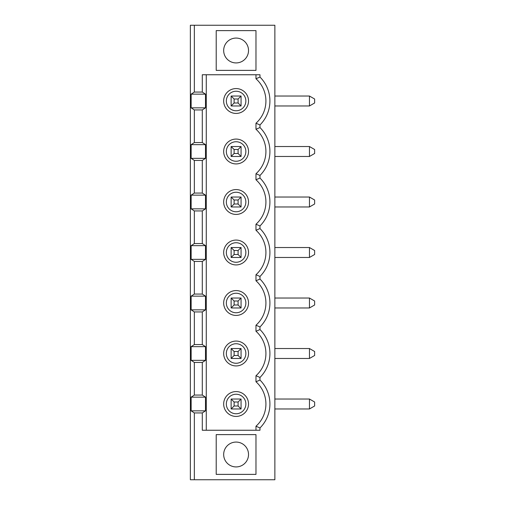<?xml version="1.0" encoding="UTF-8"?>
<svg xmlns="http://www.w3.org/2000/svg" width="505" height="505" viewBox="0 0 505 505"><rect width="100%" height="100%" fill="white"/><g stroke="black" fill="none" stroke-linecap="round" stroke-linejoin="round"><path stroke-width="0.76" d="M241.068 105.968L231.126 105.968L231.126 96.032L241.068 96.032L241.068 105.968L238.089 102.988L238.089 99.012L241.068 96.032M231.126 96.032L234.112 99.012L234.112 102.988L238.089 102.988M234.112 102.988L231.126 105.968M194.343 25.25L274.865 25.25L274.865 479.75L190.366 479.75L190.366 25.25L194.343 25.25L194.343 92.055L202.297 92.055L202.297 74.759L259.974 74.759L259.974 77.05A33.816 33.816 0 0 1 259.974 124.95L255.978 123.226L255.978 129.274L259.974 127.55A33.816 33.816 0 0 1 259.974 175.45L255.978 173.726L255.978 179.774L259.974 178.05L259.974 175.45M309.464 96.032L314.634 99.012L314.634 102.988L309.464 105.968L309.464 96.032L274.865 96.032M309.464 105.968L274.865 105.968M259.974 178.05A33.816 33.816 0 0 1 259.974 225.95L255.978 224.226L255.978 230.274L259.974 228.55L259.974 225.95M259.974 228.55A33.816 33.816 0 0 1 259.974 276.45L255.978 274.726L255.978 280.774L259.974 279.05L259.974 276.45M259.974 279.05A33.816 33.816 0 0 1 259.974 326.95L255.978 325.226A29.82 29.82 0 0 0 255.978 280.774M259.974 329.55A33.816 33.816 0 0 1 259.974 377.45L255.978 375.726A29.82 29.82 0 0 0 255.978 331.274L259.974 329.55L259.974 326.95M255.978 430.241L255.978 426.226A29.82 29.82 0 0 0 255.978 381.774L259.974 380.05L259.974 377.45M259.974 380.05A33.816 33.816 0 0 1 259.974 427.95L255.978 426.226M194.343 479.75L194.343 412.945L202.297 412.945L202.297 430.241L259.974 430.241L259.974 427.95M259.974 127.55L259.974 124.95M255.978 474.384L216.216 474.384L216.216 434.616L255.978 434.616L255.978 474.384M255.978 70.384L216.216 70.384L216.216 30.616L255.978 30.616L255.978 70.384M259.974 77.05L255.978 78.774L255.978 74.759M309.464 146.532L314.634 149.512L314.634 153.488L309.464 156.468L309.464 146.532L274.865 146.532M309.464 156.468L274.865 156.468M236.1 91.235A9.765 9.765 0 0 0 226.335 101A9.765 9.765 0 0 0 236.1 110.765A9.765 9.765 0 0 0 245.859 101A9.765 9.765 0 0 0 236.1 91.235M238.089 99.012L234.112 99.012M194.343 109.945L191.149 107.843L205.497 107.843L202.297 109.945L194.343 109.945L194.343 142.555L202.297 142.555L205.497 144.657L191.149 144.657L194.343 142.555M231.126 156.468L231.126 146.532L234.112 149.512L234.112 153.488L231.126 156.468L241.068 156.468L238.089 153.488L238.089 149.512L241.068 146.532L241.068 156.468M248.523 101A12.429 12.429 0 0 0 229.882 90.237A12.429 12.429 0 0 0 229.882 111.763A12.429 12.429 0 0 0 248.523 101M255.978 78.774A29.82 29.82 0 0 1 255.978 123.226M205.497 107.843L205.497 94.157L191.149 94.157L191.149 107.843M202.297 142.555L202.297 109.945M191.149 144.657L191.149 158.343L205.497 158.343L205.497 144.657M194.343 412.945L191.149 410.843L205.497 410.843L205.497 397.157L191.149 397.157L191.149 410.843M191.149 397.157L194.343 395.055L202.297 395.055L202.297 362.445L205.497 360.343L205.497 346.657L191.149 346.657L191.149 360.343L205.497 360.343M191.149 360.343L194.343 362.445L194.343 395.055M191.149 346.657L194.343 344.555L202.297 344.555L202.297 311.945L205.497 309.843L205.497 296.157L191.149 296.157L191.149 309.843L205.497 309.843M191.149 309.843L194.343 311.945L194.343 344.555M191.149 296.157L194.343 294.055L202.297 294.055L202.297 261.445L205.497 259.343L205.497 245.657L191.149 245.657L191.149 259.343L205.497 259.343M191.149 259.343L194.343 261.445L194.343 294.055M191.149 245.657L194.343 243.555L202.297 243.555L202.297 210.945L205.497 208.843L205.497 195.157L191.149 195.157L191.149 208.843L205.497 208.843M191.149 208.843L194.343 210.945L194.343 243.555M191.149 195.157L194.343 193.055L202.297 193.055L202.297 160.445L205.497 158.343M191.149 158.343L194.343 160.445L194.343 193.055M191.149 94.157L194.343 92.055M202.297 193.055L205.497 195.157M202.297 243.555L205.497 245.657M202.297 294.055L205.497 296.157M202.297 344.555L205.497 346.657M202.297 395.055L205.497 397.157M205.497 410.843L202.297 412.945M206.274 430.241L206.274 74.759M202.297 92.055L205.497 94.157M248.523 353.5A12.429 12.429 0 0 0 229.882 342.737A12.429 12.429 0 0 0 229.882 364.263A12.429 12.429 0 0 0 248.523 353.5M248.523 303A12.429 12.429 0 0 0 229.882 292.237A12.429 12.429 0 0 0 229.882 313.763A12.429 12.429 0 0 0 248.523 303M248.523 252.5A12.429 12.429 0 0 0 229.882 241.737A12.429 12.429 0 0 0 229.882 263.263A12.429 12.429 0 0 0 248.523 252.5M248.523 202A12.429 12.429 0 0 0 229.882 191.237A12.429 12.429 0 0 0 229.882 212.763A12.429 12.429 0 0 0 248.523 202M248.523 151.5A12.429 12.429 0 0 0 229.882 140.737A12.429 12.429 0 0 0 229.882 162.263A12.429 12.429 0 0 0 248.523 151.5M248.523 404A12.429 12.429 0 0 0 229.882 393.237A12.429 12.429 0 0 0 229.882 414.763A12.429 12.429 0 0 0 248.523 404M234.112 153.488L238.089 153.488M236.1 394.235A9.765 9.765 0 0 0 226.335 404A9.765 9.765 0 0 0 236.1 413.765A9.765 9.765 0 0 0 245.859 404A9.765 9.765 0 0 0 236.1 394.235M234.112 405.988L238.089 405.988L238.089 402.012L234.112 402.012L234.112 405.988L231.126 408.968L231.126 399.032L241.068 399.032L241.068 408.968L231.126 408.968M238.089 402.012L241.068 399.032M231.126 399.032L234.112 402.012M241.068 408.968L238.089 405.988M309.464 399.032L314.634 402.012L314.634 405.988L309.464 408.968L309.464 399.032L274.865 399.032M255.978 381.774L255.978 375.726M309.464 408.968L274.865 408.968M309.464 358.468L309.464 348.532L314.634 351.512L314.634 355.488L309.464 358.468L274.865 358.468M194.343 362.445L202.297 362.445M248.523 454.5A12.429 12.429 0 0 0 229.882 443.737A12.429 12.429 0 0 0 229.882 465.263A12.429 12.429 0 0 0 248.523 454.5M241.068 358.468L231.126 358.468L231.126 348.532L234.112 351.512L234.112 355.488L238.089 355.488L238.089 351.512L241.068 348.532L241.068 358.468L238.089 355.488M234.112 355.488L231.126 358.468M245.859 353.5A9.765 9.765 0 0 0 236.1 343.735A9.765 9.765 0 0 0 226.335 353.5A9.765 9.765 0 0 0 236.1 363.265A9.765 9.765 0 0 0 245.859 353.5M309.464 348.532L274.865 348.532M238.089 351.512L234.112 351.512M309.464 307.968L309.464 298.032L314.634 301.012L314.634 304.988L309.464 307.968L274.865 307.968M309.464 298.032L274.865 298.032M234.112 304.988L231.126 307.968L231.126 298.032L241.068 298.032L241.068 307.968L238.089 304.988L238.089 301.012L234.112 301.012L234.112 304.988L238.089 304.988M241.068 257.468L231.126 257.468L231.126 247.532L241.068 247.532L241.068 257.468L238.089 254.488L238.089 250.512L234.112 250.512L234.112 254.488L238.089 254.488M309.464 257.468L309.464 247.532L314.634 250.512L314.634 254.488L309.464 257.468L274.865 257.468M234.112 254.488L231.126 257.468M236.1 293.235A9.765 9.765 0 0 0 226.335 303A9.765 9.765 0 0 0 236.1 312.765A9.765 9.765 0 0 0 245.859 303A9.765 9.765 0 0 0 236.1 293.235M238.089 301.012L241.068 298.032M231.126 298.032L234.112 301.012M194.343 261.445L202.297 261.445M309.464 247.532L274.865 247.532M255.978 230.274A29.82 29.82 0 0 1 255.978 274.726M241.068 206.968L231.126 206.968L231.126 197.032L241.068 197.032L241.068 206.968L238.089 203.988L238.089 200.012L234.112 200.012L234.112 203.988L238.089 203.988M309.464 206.968L309.464 197.032L314.634 200.012L314.634 203.988L309.464 206.968L274.865 206.968M234.112 203.988L231.126 206.968M236.1 242.735A9.765 9.765 0 0 0 226.335 252.5A9.765 9.765 0 0 0 236.1 262.265A9.765 9.765 0 0 0 245.859 252.5A9.765 9.765 0 0 0 236.1 242.735M238.089 250.512L241.068 247.532M231.126 247.532L234.112 250.512M194.343 210.945L202.297 210.945M309.464 197.032L274.865 197.032M255.978 179.774A29.82 29.82 0 0 1 255.978 224.226M236.1 192.235A9.765 9.765 0 0 0 226.335 202A9.765 9.765 0 0 0 236.1 211.765A9.765 9.765 0 0 0 245.859 202A9.765 9.765 0 0 0 236.1 192.235M238.089 200.012L241.068 197.032M231.126 197.032L234.112 200.012M194.343 160.445L202.297 160.445M255.978 129.274A29.82 29.82 0 0 1 255.978 173.726M231.126 146.532L241.068 146.532M236.1 141.735A9.765 9.765 0 0 0 226.335 151.5A9.765 9.765 0 0 0 236.1 161.265A9.765 9.765 0 0 0 245.859 151.5A9.765 9.765 0 0 0 236.1 141.735M238.089 149.512L234.112 149.512M241.068 307.968L231.126 307.968M194.343 311.945L202.297 311.945M255.978 331.274L255.978 325.226M231.126 348.532L241.068 348.532M248.523 50.5A12.429 12.429 0 0 0 229.882 39.737A12.429 12.429 0 0 0 229.882 61.263A12.429 12.429 0 0 0 248.523 50.5"/></g></svg>
